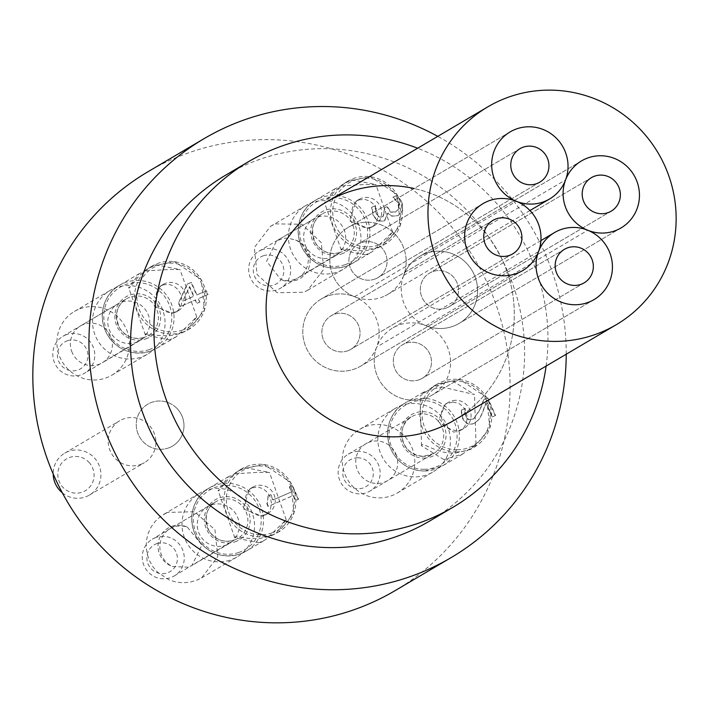 <?xml version="1.0" encoding="UTF-8"?>
<svg xmlns="http://www.w3.org/2000/svg" width="711" height="711" viewBox="0 0 711 711"><rect width="100%" height="100%" fill="white"/><g stroke="black" fill="none" stroke-linecap="round" stroke-linejoin="round"><path stroke-width="0.53" stroke-dasharray="3.56 2.67" d="M189.393 286.809L193.614 296.38L182.736 301.1L189.695 286.631L193.916 296.203L183.038 300.922L189.695 286.631M199.729 302.139L198.236 298.744L207.799 294.594L206.181 290.923L196.618 295.074L191.072 282.507L187.144 284.204L178.408 303.17L179.954 306.672L195.232 300.051L196.725 303.437L199.729 302.139L198.529 298.567L208.101 294.416L206.483 290.755L196.911 294.905L191.366 282.329L187.446 284.027L178.71 302.993L180.256 306.494L195.534 299.873L197.027 303.259L200.031 301.962M495.256 415.651L487.506 398.089L483.56 399.804L479.889 409.589L473.437 419.019L468.327 419.632L465.661 416.637L464.763 412.22L464.985 408.576L461.012 410.3L462.559 418.317C465.181 423.72 468.976 425.445 473.953 423.489L478.876 419.588L481.951 413.722L485.862 403.066L492.021 417.046L495.549 415.473L487.808 397.911L483.862 399.626L480.192 409.412L473.73 418.841L468.62 419.454L465.963 416.459L465.056 412.042L465.278 408.398L461.306 410.123L462.852 418.139C465.483 423.543 469.278 425.267 474.246 423.312L479.17 419.419L482.254 413.544L486.155 402.888L492.323 416.868L495.549 415.473M266.776 503.512L268.074 506.472L293.172 495.585L295.394 500.642L298.54 499.229L292.417 485.337L289.573 486.573L291.848 491.736L273.184 499.833L270.909 494.669L268.358 495.771L267.069 503.344L268.376 506.294L293.465 495.407L295.696 500.464L298.54 499.229M298.238 499.406L292.114 485.515L289.27 486.751L291.554 491.914L272.891 500.011L270.607 494.847L268.358 495.771M268.056 495.949L267.363 503.175M378.91 216.766L376.519 213.682L375.604 209.212L375.817 205.497L371.871 207.212L373.426 215.38L377.657 220.694L383.922 220.997L384.687 220.606L388.099 212.918L391.592 215.966L397.609 215.717L398.8 215.113L402.773 210.483L402.257 202.351L397.111 195.321L393.165 197.036L398.924 203.524L399.271 208.51L395.627 211.958L390.837 212.002L387.237 206.528L384.153 207.87L384.713 209.141L383.282 216.606L382.589 216.962L378.608 216.944L376.226 213.86L375.604 209.212M375.301 209.389L375.515 205.675L371.569 207.381L373.133 215.557L377.354 220.872L383.62 221.174L384.393 220.783L387.797 213.096L391.29 216.144L397.316 215.895L398.498 215.291L402.479 210.66L401.955 202.528L396.809 195.498L392.863 197.214L398.631 203.702L398.969 208.687L395.334 212.136L390.543 212.18L386.944 206.705L383.851 208.047L384.411 209.318L382.98 216.784L378.608 216.944M203.346 491.328A36.963 36.03 -120.5 0 1 250.37 508.792A36.963 36.03 -120.5 0 1 237.03 556.98A36.963 36.03 -120.5 0 1 187.224 543.444A36.963 36.03 -120.5 0 1 199.48 493.301A36.963 36.03 -120.5 0 1 203.346 491.328M113.876 288.479A36.963 36.03 -120.5 0 1 160.899 305.934A36.963 36.03 -120.5 0 1 147.568 354.131A36.963 36.03 -120.5 0 1 97.754 340.596A36.963 36.03 -120.5 0 1 110.009 290.452A36.963 36.03 -120.5 0 1 113.876 288.479M141.871 463.945A24.316 23.703 -120.5 0 1 110.934 452.463A24.316 23.703 -120.5 0 1 119.706 420.752A24.316 23.703 -120.5 0 1 152.483 429.657A24.316 23.703 -120.5 0 1 144.413 462.648A24.316 23.703 -120.5 0 1 141.871 463.945M399.226 406.363A36.963 36.03 -120.5 0 1 446.25 423.818A36.963 36.03 -120.5 0 1 432.919 472.006A36.963 36.03 -120.5 0 1 383.105 458.471A36.963 36.03 -120.5 0 1 395.36 408.327A36.963 36.03 -120.5 0 1 399.226 406.363M309.765 203.515A36.963 36.03 -120.5 0 1 356.78 220.97A36.963 36.03 -120.5 0 1 343.449 269.158A36.963 36.03 -120.5 0 1 293.634 255.622A36.963 36.03 -120.5 0 1 305.899 205.479A36.963 36.03 -120.5 0 1 309.765 203.515M394.987 590.699A243.18 237.047 59.5 0 0 482.716 273.646A243.18 237.047 59.5 0 0 173.368 158.811A243.18 237.047 59.5 0 0 147.941 171.76M169.929 447.397A24.316 23.703 -120.5 0 1 138.992 435.914A24.316 23.703 -120.5 0 1 147.764 404.212A24.316 23.703 -120.5 0 1 180.541 413.118A24.316 23.703 -120.5 0 1 172.471 446.099A24.316 23.703 -120.5 0 1 169.929 447.397M226.889 544.715A21.401 20.859 -120.5 0 1 199.667 534.61A21.401 20.859 -120.5 0 1 207.39 506.703A21.401 20.859 -120.5 0 1 236.221 514.542A21.401 20.859 -120.5 0 1 229.129 543.577A21.401 20.859 -120.5 0 1 226.889 544.715M187.357 527.135L201.897 545.035L191.899 565.521L188.353 567.182L172.506 566.525A21.401 20.859 -120.5 0 1 159.895 548.172A21.401 20.859 -120.5 0 1 169.973 528.771A21.401 20.859 -120.5 0 1 187.357 527.135A21.401 20.859 -120.5 0 0 159.38 538.494A21.401 20.859 -120.5 0 0 172.506 566.525M166.321 513.004L160.384 516.613L155.3 521.279L151.185 526.887L148.244 533.179L146.555 539.942L146.19 546.963L147.15 553.905L149.426 560.606L152.901 566.738L157.478 572.151L169.174 579.927L175.884 582.025L182.816 582.807L189.784 582.247L197.72 579.847L201.595 577.865L217.797 556.686L214.935 529.748L194.476 511.707L167.574 512.427L166.321 513.004M137.419 341.867A21.401 20.859 -120.5 0 1 110.196 331.761A21.401 20.859 -120.5 0 1 117.919 303.855A21.401 20.859 -120.5 0 1 146.759 311.694A21.401 20.859 -120.5 0 1 139.658 340.729A21.401 20.859 -120.5 0 1 137.419 341.867M72.229 352.656A21.401 20.859 -120.5 0 1 80.503 325.922A21.401 20.859 -120.5 0 1 109.343 333.761A21.401 20.859 -120.5 0 1 102.251 362.788A21.401 20.859 -120.5 0 1 100.011 363.925A21.401 20.859 -120.5 0 1 72.229 352.656M78.263 309.481A36.963 36.03 59.5 0 0 74.397 311.454A36.963 36.03 59.5 0 0 60.106 357.633A36.963 36.03 59.5 0 0 111.947 375.132A36.963 36.03 59.5 0 0 125.287 326.936A36.963 36.03 59.5 0 0 78.263 309.481M333.308 256.893A21.401 20.859 -120.5 0 1 306.085 246.788A21.401 20.859 -120.5 0 1 313.8 218.881A21.401 20.859 -120.5 0 1 342.64 226.72A21.401 20.859 -120.5 0 1 335.548 255.756A21.401 20.859 -120.5 0 1 333.308 256.893M295.598 240.06A21.401 20.859 -120.5 0 1 308.21 258.413A21.401 20.859 -120.5 0 1 298.131 277.814A21.401 20.859 -120.5 0 1 295.892 278.952A21.401 20.859 -120.5 0 1 280.747 279.441L266.607 261.23L276.579 240.842L283.92 238.265L287.875 238.096L295.598 240.06A21.401 20.859 -120.5 0 1 308.734 268.091A21.401 20.859 -120.5 0 1 280.747 279.441M305.055 291.652L307.659 290.266L323.683 269.407L321.319 242.664L301.837 224.241L275.575 223.894L274.313 224.418L270.473 226.374L254.36 247.508L257.08 274.535L277.219 292.754L303.81 292.221L305.055 291.652M395.876 453.929A21.401 20.859 -120.5 0 1 374.635 483.329A21.401 20.859 -120.5 0 1 359.677 449.432A21.401 20.859 -120.5 0 1 395.876 453.929M363.614 427.364A36.963 36.03 59.5 0 0 359.748 429.328A36.963 36.03 59.5 0 0 347.492 479.472A36.963 36.03 59.5 0 0 397.298 493.007A36.963 36.03 59.5 0 0 411.598 446.828A36.963 36.03 59.5 0 0 363.614 427.364M441.202 426.876A126.451 123.261 59.5 0 0 513.475 299.624A126.451 123.261 59.5 0 0 414.131 188.513M546.101 366.085A200.769 195.703 59.5 0 0 417.633 148.235M429.568 521.083A200.769 195.703 59.5 0 0 501.993 259.319A200.769 195.703 59.5 0 0 246.593 164.508A200.769 195.703 59.5 0 0 225.6 175.199M566.223 354.22A243.18 237.047 59.5 0 0 437.763 136.361M169.627 339.84L145.373 335.05L145.675 333.912L158.971 335.494L169.342 335.788L180.105 333.663L186.309 330.828L196.734 316.893L176.212 336.783L169.627 339.84M145.266 270.944L169.12 269.487L179.99 269.558L155.736 264.768L146.031 269.86L138.254 276.926L129.411 287.928L128.638 287.715L139.063 273.779L145.266 270.944M162.863 284.924L168.551 284.249L173.831 285.964L178.141 289.697L181.038 294.941L182.052 300.753L180.976 306.174L177.874 310.609L172.977 313.507L153.603 305.908L160.188 286.169L162.863 284.924M67.492 340.729A15.562 15.171 -120.5 0 1 87.702 358.451A15.562 15.171 -120.5 0 1 62.826 366.974A15.562 15.171 -120.5 0 1 67.492 340.729M66.665 334.57A21.401 20.859 59.5 0 0 62.923 336.285A21.401 20.859 59.5 0 0 54.836 363.445A21.401 20.859 59.5 0 0 80.921 374.875A21.401 20.859 59.5 0 0 84.662 373.159A21.401 20.859 59.5 0 0 92.75 345.999A21.401 20.859 59.5 0 0 66.665 334.57M165.787 283.2A15.171 14.789 59.5 0 0 158.1 305.01A15.171 14.789 59.5 0 0 178.55 310.565A15.171 14.789 59.5 0 0 165.787 283.2M365.516 254.867L341.262 250.085L341.556 248.939L354.851 250.521L365.223 250.814L375.986 248.69L382.198 245.855L392.614 231.919L372.093 251.81L365.516 254.867M341.147 185.971L365.01 184.513L375.879 184.584L351.625 179.794L341.92 184.896L334.134 191.952L325.3 202.955L324.518 202.742L334.943 188.806L341.147 185.971M358.753 199.951L364.441 199.276L369.711 200.991L374.022 204.732L376.928 209.967L377.932 215.78L376.866 221.21L373.764 225.645L368.858 228.533L349.483 220.934L356.069 201.195L358.753 199.951M263.372 255.756A15.562 15.171 -120.5 0 1 283.591 273.477A15.562 15.171 -120.5 0 1 258.706 282A15.562 15.171 -120.5 0 1 263.372 255.756M262.546 249.597A21.401 20.859 59.5 0 0 258.804 251.312A21.401 20.859 59.5 0 0 250.725 278.472A21.401 20.859 59.5 0 0 276.81 289.91A21.401 20.859 59.5 0 0 280.552 288.186A21.401 20.859 59.5 0 0 288.63 261.026A21.401 20.859 59.5 0 0 262.546 249.597M361.668 198.227A15.171 14.789 59.5 0 0 353.98 220.037A15.171 14.789 59.5 0 0 374.43 225.591A15.171 14.789 59.5 0 0 361.668 198.227M259.097 542.689L234.843 537.898L235.137 536.761L248.432 538.343L258.813 538.636L269.576 536.512L275.779 533.677L286.195 519.741L265.674 539.631L259.097 542.689M234.728 473.793L258.591 472.335L269.46 472.406L245.206 467.616L235.501 472.717L227.724 479.774L218.881 490.777L218.099 490.563L228.524 476.628L234.728 473.793M252.334 487.773L258.022 487.097L263.292 488.812L267.612 492.554L270.509 497.789L271.513 503.601L270.447 509.023L267.345 513.458L262.448 516.355L243.064 508.756L249.65 489.017L252.334 487.773M156.953 543.577A15.562 15.171 -120.5 0 1 177.172 561.299A15.562 15.171 -120.5 0 1 152.287 569.822A15.562 15.171 -120.5 0 1 156.953 543.577M156.136 537.418A21.401 20.859 59.5 0 0 152.394 539.134A21.401 20.859 59.5 0 0 144.306 566.294A21.401 20.859 59.5 0 0 170.391 577.723A21.401 20.859 59.5 0 0 174.133 576.008A21.401 20.859 59.5 0 0 182.212 548.848A21.401 20.859 59.5 0 0 156.136 537.418M255.249 486.048A15.171 14.789 59.5 0 0 247.57 507.858A15.171 14.789 59.5 0 0 268.011 513.413A15.171 14.789 59.5 0 0 255.249 486.048M88.893 462.23A18.486 18.015 -120.5 0 1 80.467 492.679A18.486 18.015 -120.5 0 1 58.471 469.473A18.486 18.015 -120.5 0 1 88.893 462.23M62.284 492.767A24.316 23.703 59.5 0 0 89.417 495.078A24.316 23.703 59.5 0 0 94.101 457.608A24.316 23.703 59.5 0 0 64.71 453.183A24.316 23.703 59.5 0 0 53.201 473.961M177.155 408.629A24.316 23.703 59.5 0 0 147.764 404.212A24.316 23.703 59.5 0 0 139.703 437.194A24.316 23.703 59.5 0 0 172.471 446.099A24.316 23.703 59.5 0 0 177.155 408.629M443.895 459.608L421.561 445.824L422.05 444.651L423.658 444.624L433.781 449.041L443.468 452.187L454.365 453.431L470.549 449.361L476.006 444.179L462.674 454.009L443.895 459.608M441.7 386.935L474.513 394.534L452.178 380.758L433.39 386.357L420.059 396.178L425.525 390.997L441.7 386.935M452.818 402.017L458.488 403.217L463.057 406.594L466.078 411.589L467.269 417.49L466.434 423.249L463.696 427.915L460.781 430.279L453.725 432.164L438.163 421.49L445.37 404.141L452.818 402.017M357.553 457.795A15.562 15.171 -120.5 0 1 371.48 480.885A15.562 15.171 -120.5 0 1 345.031 481.098A15.562 15.171 -120.5 0 1 357.553 457.795M358.504 451.334A21.401 20.859 59.5 0 0 348.274 454.169A21.401 20.859 59.5 0 0 339.005 478.165A21.401 20.859 59.5 0 0 359.784 493.861A21.401 20.859 59.5 0 0 370.013 491.034A21.401 20.859 59.5 0 0 379.283 467.029A21.401 20.859 59.5 0 0 358.504 451.334M455.733 400.293A15.171 14.789 59.5 0 0 443.451 422.885A15.171 14.789 59.5 0 0 470.469 411.42A15.171 14.789 59.5 0 0 455.733 400.293M383.691 296.478A38.909 37.923 -120.5 0 1 334.197 278.099A38.909 37.923 -120.5 0 1 348.23 227.369A38.909 37.923 -120.5 0 1 400.666 241.624A38.909 37.923 -120.5 0 1 387.762 294.407A38.909 37.923 -120.5 0 1 383.691 296.478M375.843 278.685A19.455 18.966 -120.5 0 1 351.092 269.496A19.455 18.966 -120.5 0 1 358.113 244.131A19.455 18.966 -120.5 0 1 384.331 251.259A19.455 18.966 -120.5 0 1 377.879 277.645A19.455 18.966 -120.5 0 1 375.843 278.685M356.664 368.156A38.909 37.923 -120.5 0 1 307.17 349.785A38.909 37.923 -120.5 0 1 321.203 299.055A38.909 37.923 -120.5 0 1 373.639 313.302A38.909 37.923 -120.5 0 1 360.735 366.085A38.909 37.923 -120.5 0 1 356.664 368.156M348.817 350.363A19.455 18.966 -120.5 0 1 324.065 341.173A19.455 18.966 -120.5 0 1 331.086 315.808A19.455 18.966 -120.5 0 1 357.304 322.936A19.455 18.966 -120.5 0 1 350.852 349.332A19.455 18.966 -120.5 0 1 348.817 350.363M428.084 397.129A38.909 37.923 -120.5 0 1 378.59 378.759A38.909 37.923 -120.5 0 1 392.623 328.029A38.909 37.923 -120.5 0 1 445.059 342.275A38.909 37.923 -120.5 0 1 432.155 395.058A38.909 37.923 -120.5 0 1 428.084 397.129M420.237 379.336A19.455 18.966 -120.5 0 1 395.494 370.155A19.455 18.966 -120.5 0 1 402.506 344.791A19.455 18.966 -120.5 0 1 428.724 351.909A19.455 18.966 -120.5 0 1 422.272 378.305A19.455 18.966 -120.5 0 1 420.237 379.336M455.111 325.451A38.909 37.923 -120.5 0 1 405.617 307.081A38.909 37.923 -120.5 0 1 419.659 256.351A38.909 37.923 -120.5 0 1 472.086 270.598A38.909 37.923 -120.5 0 1 459.182 323.381A38.909 37.923 -120.5 0 1 455.111 325.451M447.263 307.659A19.455 18.966 -120.5 0 1 422.521 298.469A19.455 18.966 -120.5 0 1 429.533 273.104A19.455 18.966 -120.5 0 1 455.751 280.232A19.455 18.966 -120.5 0 1 449.299 306.619A19.455 18.966 -120.5 0 1 447.263 307.659M376.679 347.057A38.909 37.923 -120.5 0 1 360.735 366.085A38.909 37.923 -120.5 0 1 308.298 351.838A38.909 37.923 -120.5 0 1 321.203 299.055A38.909 37.923 -120.5 0 1 354.478 296.727A38.909 37.923 -120.5 0 1 329.975 263.541A38.909 37.923 -120.5 0 1 348.23 227.369A38.909 37.923 -120.5 0 1 392.428 231.742A38.909 37.923 -120.5 0 1 403.706 275.379A38.909 37.923 -120.5 0 1 419.659 256.351A38.909 37.923 -120.5 0 1 472.086 270.598A38.909 37.923 -120.5 0 1 459.182 323.381A38.909 37.923 -120.5 0 1 425.907 325.7A38.909 37.923 -120.5 0 1 450.419 358.886A38.909 37.923 -120.5 0 1 432.155 395.058A38.909 37.923 -120.5 0 1 387.957 390.695A38.909 37.923 -120.5 0 1 376.679 347.057L538.538 251.605M425.907 325.7L587.766 230.257M403.706 275.379L565.565 179.927M325.958 202.288A126.451 123.261 -120.5 0 1 339.183 195.561A126.451 123.261 -120.5 0 1 500.046 255.276A126.451 123.261 -120.5 0 1 454.427 420.139M354.478 296.727L516.346 201.284M352.958 347.883A19.455 18.966 -120.5 0 1 350.852 349.332A19.455 18.966 -120.5 0 1 324.634 342.204A19.455 18.966 -120.5 0 1 331.086 315.808A19.455 18.966 -120.5 0 1 356.602 321.834A19.455 18.966 -120.5 0 1 352.958 347.883M379.985 276.197A19.455 18.966 -120.5 0 1 377.879 277.645A19.455 18.966 -120.5 0 1 351.661 270.518A19.455 18.966 -120.5 0 1 358.113 244.131A19.455 18.966 -120.5 0 1 383.629 250.148A19.455 18.966 -120.5 0 1 379.985 276.197M451.405 305.17A19.455 18.966 -120.5 0 1 449.299 306.619A19.455 18.966 -120.5 0 1 423.081 299.5A19.455 18.966 -120.5 0 1 429.533 273.104A19.455 18.966 -120.5 0 1 455.049 279.121A19.455 18.966 -120.5 0 1 451.405 305.17M424.378 376.857A19.455 18.966 -120.5 0 1 422.272 378.305A19.455 18.966 -120.5 0 1 396.054 371.178A19.455 18.966 -120.5 0 1 402.506 344.791A19.455 18.966 -120.5 0 1 428.022 350.807A19.455 18.966 -120.5 0 1 424.378 376.857M182.371 330.108A34.626 33.755 59.5 0 0 192.752 271.7A34.626 33.755 59.5 0 0 137.392 290.666A34.626 33.755 59.5 0 0 182.371 330.108M182.647 332.161A36.572 35.648 -120.5 0 1 138.076 312.627A36.572 35.648 -120.5 0 1 151.887 266.207A36.572 35.648 -120.5 0 1 201.177 279.61A36.572 35.648 -120.5 0 1 189.046 329.22A36.572 35.648 -120.5 0 1 182.647 332.161M150.323 351.225A36.572 35.648 59.5 0 0 156.722 348.283A36.572 35.648 59.5 0 0 168.854 298.664A36.572 35.648 59.5 0 0 119.564 285.271A36.572 35.648 59.5 0 0 105.752 331.69A36.572 35.648 59.5 0 0 150.323 351.225M149.301 349.616A34.626 33.755 -120.5 0 1 104.321 310.174A34.626 33.755 -120.5 0 1 159.682 291.208A34.626 33.755 -120.5 0 1 149.301 349.616M144.52 337.37A21.401 20.859 -120.5 0 1 118.444 325.94A21.401 20.859 -120.5 0 1 126.522 298.78A21.401 20.859 -120.5 0 1 155.362 306.619A21.401 20.859 -120.5 0 1 148.261 335.654A21.401 20.859 -120.5 0 1 144.52 337.37M145.542 338.987A23.347 22.752 59.5 0 0 152.545 299.607A23.347 22.752 59.5 0 0 115.218 312.396A23.347 22.752 59.5 0 0 145.542 338.987M378.261 245.135A34.626 33.755 59.5 0 0 388.641 186.726A34.626 33.755 59.5 0 0 333.272 205.701A34.626 33.755 59.5 0 0 378.261 245.135M378.536 247.188A36.572 35.648 -120.5 0 1 333.957 227.653A36.572 35.648 -120.5 0 1 347.768 181.234A36.572 35.648 -120.5 0 1 397.058 194.636A36.572 35.648 -120.5 0 1 384.927 244.246A36.572 35.648 -120.5 0 1 378.536 247.188M334.943 188.806L315.444 200.298C302.913 206.092 291.314 228.142 303.286 249.952C314.004 265.594 328.304 271.033 346.195 266.261A36.572 35.648 59.5 0 0 352.603 263.31A36.572 35.648 59.5 0 0 364.734 213.691A36.572 35.648 59.5 0 0 315.444 200.298A36.572 35.648 59.5 0 0 301.633 246.717A36.572 35.648 59.5 0 0 346.213 266.252L352.603 263.31L372.093 251.818M345.19 264.643A34.626 33.755 -120.5 0 1 300.202 225.2A34.626 33.755 -120.5 0 1 355.571 206.234A34.626 33.755 -120.5 0 1 345.19 264.643M340.409 252.405A21.401 20.859 -120.5 0 1 314.324 240.967A21.401 20.859 -120.5 0 1 322.412 213.815A21.401 20.859 -120.5 0 1 351.243 221.645A21.401 20.859 -120.5 0 1 344.151 250.681A21.401 20.859 -120.5 0 1 340.409 252.405M341.431 254.014A23.347 22.752 59.5 0 0 348.426 214.633A23.347 22.752 59.5 0 0 311.098 227.422A23.347 22.752 59.5 0 0 341.431 254.014M271.842 532.957A34.626 33.755 59.5 0 0 282.223 474.548A34.626 33.755 59.5 0 0 226.853 493.523A34.626 33.755 59.5 0 0 271.842 532.957M272.117 535.01A36.572 35.648 -120.5 0 1 227.538 515.475A36.572 35.648 -120.5 0 1 241.358 469.056A36.572 35.648 -120.5 0 1 290.639 482.458A36.572 35.648 -120.5 0 1 278.508 532.068A36.572 35.648 -120.5 0 1 272.117 535.01M228.524 476.628L209.034 488.119C196.503 493.914 184.896 515.964 196.867 537.774C207.585 553.416 221.885 558.855 239.776 554.082A36.572 35.648 59.5 0 0 246.184 551.132A36.572 35.648 59.5 0 0 258.315 501.513A36.572 35.648 59.5 0 0 209.034 488.119A36.572 35.648 59.5 0 0 195.214 534.539A36.572 35.648 59.5 0 0 239.794 554.073L246.184 551.132L265.683 539.631M238.772 552.465A34.626 33.755 -120.5 0 1 193.783 513.022A34.626 33.755 -120.5 0 1 249.152 494.056A34.626 33.755 -120.5 0 1 238.772 552.465M174.133 576.008L234.008 540.218A21.401 20.859 -120.5 0 1 207.905 528.788A21.401 20.859 -120.5 0 1 215.993 501.628A21.401 20.859 -120.5 0 1 244.833 509.467A21.401 20.859 -120.5 0 1 237.732 538.503A21.401 20.859 -120.5 0 1 233.99 540.218C223.618 543.008 215.264 539.818 208.936 530.646C203.746 517.492 206.101 507.823 215.993 501.628L152.394 539.134M235.012 541.835A23.347 22.752 59.5 0 0 242.007 502.455A23.347 22.752 59.5 0 0 204.688 515.244A23.347 22.752 59.5 0 0 235.012 541.835M457.226 449.779A34.626 33.755 59.5 0 0 485.089 397.929A34.626 33.755 59.5 0 0 426.253 398.409A34.626 33.755 59.5 0 0 457.226 449.779M456.915 451.929A36.572 35.648 -120.5 0 1 421.392 425.107A36.572 35.648 -120.5 0 1 437.238 384.082A36.572 35.648 -120.5 0 1 486.528 397.485A36.572 35.648 -120.5 0 1 474.397 447.095A36.572 35.648 -120.5 0 1 456.915 451.929M424.591 470.993A36.572 35.648 59.5 0 0 442.073 466.158A36.572 35.648 59.5 0 0 454.205 416.539A36.572 35.648 59.5 0 0 404.915 403.146A36.572 35.648 59.5 0 0 389.068 444.171A36.572 35.648 59.5 0 0 424.591 470.993M424.156 469.278A34.626 33.755 -120.5 0 1 393.183 417.917A34.626 33.755 -120.5 0 1 452.018 417.428A34.626 33.755 -120.5 0 1 424.156 469.278M423.383 456.355A21.401 20.859 -120.5 0 1 402.604 440.66A21.401 20.859 -120.5 0 1 411.873 416.664A21.401 20.859 -120.5 0 1 440.713 424.494A21.401 20.859 -120.5 0 1 433.612 453.529A21.401 20.859 -120.5 0 1 423.383 456.355M423.818 458.071A23.347 22.752 59.5 0 0 442.598 423.116A23.347 22.752 59.5 0 0 402.941 423.436A23.347 22.752 59.5 0 0 423.818 458.071M64.71 453.183L119.706 420.752M89.417 495.078L144.413 462.648M207.39 506.703L169.973 528.771M229.129 543.577L191.899 565.529M117.919 303.855L80.503 325.922M139.658 340.729L102.251 362.788M313.8 218.881L276.579 240.842M335.548 255.756L298.131 277.814M397.298 493.007L432.919 472.006M359.748 429.328L395.36 408.327M111.947 375.132L147.568 354.131M74.397 311.454L110.009 290.452M307.659 290.266L343.449 269.158M270.464 226.374L305.899 205.479M201.604 577.874L237.03 556.98M163.69 514.409L199.48 493.301M196.734 316.893L179.99 269.558M145.373 335.05L128.638 287.715M149.159 267.816L151.887 266.207L174.666 261.71L201.222 279.592L204.519 310.04L189.046 329.22L186.318 330.828M176.212 336.783L156.722 348.283L150.305 351.234C132.424 356.007 118.115 350.567 107.397 334.925C95.425 313.116 107.032 291.066 119.564 285.271L139.054 273.779M62.923 336.285L126.522 298.78C116.631 304.975 114.284 314.644 119.475 327.798C125.794 336.97 134.148 340.16 144.537 337.37L84.662 373.159M175.599 312.307L178.55 310.565M160.179 286.16L163.13 284.427M392.614 231.919L375.879 184.584M341.262 250.085L324.518 202.742M345.039 182.851L347.768 181.234L370.547 176.737L397.111 194.618L400.4 225.067L384.927 244.246L382.198 245.855M258.804 251.312L322.412 213.815C312.511 220.001 310.165 229.68 315.355 242.824C321.683 252.005 330.037 255.187 340.427 252.396L280.552 288.186M371.48 227.333L374.43 225.591M356.069 201.186L359.019 199.453M286.195 519.741L269.46 472.406M234.843 537.898L218.099 490.563M238.62 470.673L241.358 469.056L264.128 464.559L290.692 482.44L293.981 512.889L278.508 532.068L275.779 533.677M265.061 515.155L268.011 513.413M249.65 489.008L252.601 487.275M476.006 444.179L474.513 394.534M421.561 445.824L420.059 396.178M433.39 386.357L437.238 384.082L460.017 379.585L486.573 397.467L489.87 427.915L474.397 447.095L470.549 449.361M462.674 454.009L442.073 466.158L424.547 471.002C410.842 470.655 400.249 464.585 392.748 452.8C380.776 430.99 392.383 408.941 404.915 403.146L425.525 390.997M348.274 454.169L411.873 416.664C397.84 421.285 396.32 454.098 423.427 456.346L433.612 453.529L370.013 491.034M460.781 430.279L463.901 428.44M445.362 404.141L448.481 402.302M510.089 131.926L348.23 227.369L510.089 131.926M529.962 210.545L387.762 294.407M519.972 148.679L358.113 244.131L519.972 148.679M539.738 182.194L377.879 277.645L539.738 182.194M483.062 203.604L321.203 299.055L483.062 203.604M522.594 270.633L360.735 366.085L522.594 270.633M492.945 220.366L331.086 315.808L492.945 220.366M512.711 253.88L350.852 349.332L512.711 253.88M540.929 240.576L392.623 328.029M594.014 299.615L432.155 395.058L594.014 299.615M564.374 249.339L402.506 344.791L564.374 249.339M584.131 282.854L422.272 378.305L584.131 282.854M581.518 160.899L419.659 256.351L581.518 160.899M621.041 227.929L459.182 323.381L621.041 227.929M591.401 177.661L429.533 273.104L591.401 177.661M611.158 211.176L449.299 306.619L611.158 211.176"/><path stroke-width="1.07" d="M437.763 136.361A243.18 237.047 59.5 0 0 229.484 125.714A243.18 237.047 59.5 0 0 204.057 138.663L147.941 171.76A243.18 237.047 59.5 0 0 67.278 501.637A243.18 237.047 59.5 0 0 394.987 590.699L451.112 557.611A243.18 237.047 59.5 0 0 566.223 354.22M414.131 188.513A126.451 123.261 59.5 0 0 266.918 322.803A126.451 123.261 59.5 0 0 441.202 426.876M417.633 148.235A200.769 195.703 59.5 0 0 269.94 150.741A200.769 195.703 59.5 0 0 248.948 161.433A200.769 195.703 59.5 0 0 176.524 423.196A200.769 195.703 59.5 0 0 431.915 517.999A200.769 195.703 59.5 0 0 452.907 507.316A200.769 195.703 59.5 0 0 546.101 366.085M248.948 161.433L225.6 175.199A200.769 195.703 59.5 0 0 159.006 447.548A200.769 195.703 59.5 0 0 429.568 521.083L452.907 507.316M204.057 138.663A243.18 237.047 59.5 0 0 123.394 468.54A243.18 237.047 59.5 0 0 451.112 557.611M53.201 473.961A24.316 23.703 59.5 0 0 62.284 492.767M514.16 129.855A38.909 37.923 59.5 0 0 510.089 131.926A38.909 37.923 59.5 0 0 496.056 182.656A38.909 37.923 59.5 0 0 545.55 201.026A38.909 37.923 59.5 0 0 549.621 198.956A38.909 37.923 59.5 0 0 563.654 148.226A38.909 37.923 59.5 0 0 514.16 129.855M522.007 147.648A19.455 18.966 -120.5 0 1 546.759 156.838A19.455 18.966 -120.5 0 1 539.738 182.194A19.455 18.966 -120.5 0 1 537.703 183.234A19.455 18.966 -120.5 0 1 512.96 174.044A19.455 18.966 -120.5 0 1 519.972 148.679A19.455 18.966 -120.5 0 1 522.007 147.648M487.133 201.533A38.909 37.923 59.5 0 0 483.062 203.604A38.909 37.923 59.5 0 0 469.029 254.334A38.909 37.923 59.5 0 0 518.523 272.713A38.909 37.923 59.5 0 0 522.594 270.633A38.909 37.923 59.5 0 0 536.627 219.912A38.909 37.923 59.5 0 0 487.133 201.533M494.98 219.326A19.455 18.966 -120.5 0 1 519.732 228.515A19.455 18.966 -120.5 0 1 512.711 253.88A19.455 18.966 -120.5 0 1 510.676 254.911A19.455 18.966 -120.5 0 1 485.933 245.73A19.455 18.966 -120.5 0 1 492.945 220.366A19.455 18.966 -120.5 0 1 494.98 219.326M558.553 230.506A38.909 37.923 59.5 0 0 554.491 232.577A38.909 37.923 59.5 0 0 540.449 283.307A38.909 37.923 59.5 0 0 589.952 301.686A38.909 37.923 59.5 0 0 594.014 299.615A38.909 37.923 59.5 0 0 608.056 248.886A38.909 37.923 59.5 0 0 558.553 230.506M566.4 248.299A19.455 18.966 -120.5 0 1 591.152 257.489A19.455 18.966 -120.5 0 1 584.131 282.854A19.455 18.966 -120.5 0 1 582.096 283.893A19.455 18.966 -120.5 0 1 557.353 274.704A19.455 18.966 -120.5 0 1 564.374 249.339A19.455 18.966 -120.5 0 1 566.4 248.299M585.588 158.829A38.909 37.923 59.5 0 0 581.518 160.899A38.909 37.923 59.5 0 0 567.476 211.629A38.909 37.923 59.5 0 0 616.979 230A38.909 37.923 59.5 0 0 621.041 227.929A38.909 37.923 59.5 0 0 635.083 177.199A38.909 37.923 59.5 0 0 585.588 158.829M593.436 176.621A19.455 18.966 -120.5 0 1 618.179 185.811A19.455 18.966 -120.5 0 1 611.158 211.176A19.455 18.966 -120.5 0 1 609.131 212.207A19.455 18.966 -120.5 0 1 584.38 203.017A19.455 18.966 -120.5 0 1 591.401 177.661A19.455 18.966 -120.5 0 1 593.436 176.621M565.565 179.927A38.909 37.923 -120.5 0 1 581.518 160.899A38.909 37.923 -120.5 0 1 633.954 175.146A38.909 37.923 -120.5 0 1 621.041 227.929A38.909 37.923 -120.5 0 1 587.766 230.257A38.909 37.923 -120.5 0 1 612.278 263.443A38.909 37.923 -120.5 0 1 594.014 299.615A38.909 37.923 -120.5 0 1 549.825 295.243A38.909 37.923 -120.5 0 1 538.538 251.605A38.909 37.923 -120.5 0 1 522.594 270.633A38.909 37.923 -120.5 0 1 470.158 256.387A38.909 37.923 -120.5 0 1 483.062 203.604A38.909 37.923 -120.5 0 1 516.346 201.284A38.909 37.923 -120.5 0 1 491.834 168.098A38.909 37.923 -120.5 0 1 510.089 131.926A38.909 37.923 -120.5 0 1 554.287 136.29A38.909 37.923 -120.5 0 1 565.565 179.927M603.07 331.424A126.451 123.261 59.5 0 0 616.286 324.696A126.451 123.261 59.5 0 0 661.905 159.824A126.451 123.261 59.5 0 0 501.042 100.109A126.451 123.261 59.5 0 0 487.826 106.846A126.451 123.261 59.5 0 0 442.206 271.709A126.451 123.261 59.5 0 0 603.07 331.424M616.286 324.696L454.427 420.139A126.451 123.261 -120.5 0 1 284.018 373.826A126.451 123.261 -120.5 0 1 325.958 202.288L487.826 106.846M490.839 221.814A19.455 18.966 59.5 0 0 487.195 247.863A19.455 18.966 59.5 0 0 512.711 253.88A19.455 18.966 59.5 0 0 514.817 252.432A19.455 18.966 59.5 0 0 518.461 226.382A19.455 18.966 59.5 0 0 492.945 220.366A19.455 18.966 59.5 0 0 490.839 221.814M517.866 150.128A19.455 18.966 59.5 0 0 514.222 176.177A19.455 18.966 59.5 0 0 539.738 182.194A19.455 18.966 59.5 0 0 541.844 180.754A19.455 18.966 59.5 0 0 545.488 154.696A19.455 18.966 59.5 0 0 519.972 148.679A19.455 18.966 59.5 0 0 517.866 150.128M589.295 179.101A19.455 18.966 59.5 0 0 585.651 205.159A19.455 18.966 59.5 0 0 611.158 211.176A19.455 18.966 59.5 0 0 613.273 209.727A19.455 18.966 59.5 0 0 616.908 183.678A19.455 18.966 59.5 0 0 591.401 177.661A19.455 18.966 59.5 0 0 589.295 179.101M562.259 250.787A19.455 18.966 59.5 0 0 558.624 276.837A19.455 18.966 59.5 0 0 584.131 282.854A19.455 18.966 59.5 0 0 586.237 281.405A19.455 18.966 59.5 0 0 589.881 255.356A19.455 18.966 59.5 0 0 564.374 249.339A19.455 18.966 59.5 0 0 562.259 250.787M549.621 198.956L529.962 210.545M554.491 232.577L540.929 240.576"/></g></svg>
